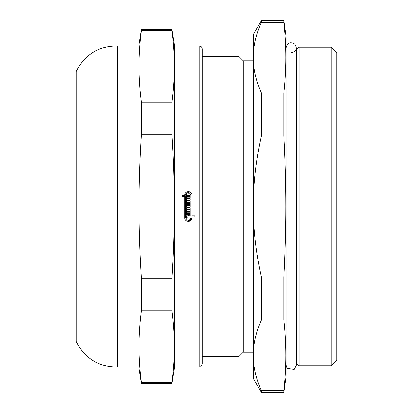 <?xml version="1.0" encoding="UTF-8"?>
<svg xmlns="http://www.w3.org/2000/svg" width="413" height="413" viewBox="0 0 413 413"><rect width="100%" height="100%" fill="white"/><g stroke="black" fill="none" stroke-linecap="round" stroke-linejoin="round"><path stroke-width="0.62" d="M202.2 56.555L238.864 56.555L238.864 356.445L202.2 356.445L202.2 364.029L202.2 48.971C202.024 47.128 201.012 46.117 199.169 45.936L199.169 367.064C199.763 366.568 200.615 368.272 202.2 364.029M238.864 56.555L243.164 60.856L243.164 352.144L238.864 356.445M243.164 60.856L253.277 60.856M261.31 92.863C255.926 80.643 253.246 68.888 253.277 57.593C253.246 46.297 255.926 34.542 261.31 22.323L283.912 22.323C286.534 45.838 286.534 69.348 283.912 92.863L261.31 92.863L261.31 135.96L283.912 135.96C286.534 186.691 286.534 226.309 283.912 277.04L261.31 277.04C255.926 252.601 253.246 229.091 253.277 206.5C253.246 183.909 255.926 160.399 261.31 135.96M261.31 390.677C255.926 378.458 253.246 366.703 253.277 355.407C253.246 344.112 255.926 332.357 261.31 320.137L283.912 320.137C286.534 343.652 286.534 367.162 283.912 390.677L261.31 390.677L261.31 392.35L283.912 392.35L283.912 390.677M283.912 392.35L286.152 376.419L286.152 36.581L283.912 20.65L283.912 22.323M283.912 92.863L283.912 135.96M283.912 277.04L283.912 320.137M261.31 22.323L261.31 20.65L253.277 34.558L253.277 378.442L261.31 392.35M261.31 277.04L261.31 320.137M286.152 47.707C287.463 42.735 290.339 41.543 294.784 44.129C297.37 48.574 296.178 51.449 291.206 52.761M299.048 47.201L299.048 365.799L331.159 365.799L331.159 47.201L299.048 47.201L296.266 49.983M331.159 47.201L336.719 52.761L336.719 360.239L331.159 365.799M184.699 195.318C184.415 190.527 192.324 190.486 192.091 195.282L192.091 215.839L194.874 215.839L194.874 217.068L192.091 217.068L192.091 217.718C192.324 222.488 184.466 222.488 184.699 217.718L184.699 196.547L181.916 196.547L181.916 195.318L184.699 195.318L187.827 191.627M192.091 217.718L188.953 221.373M189.221 192.675L185.664 195.318L190.217 195.318L190.217 196.547L188.653 196.547L188.653 197.161L190.217 197.161L190.217 198.328L186.573 198.328L186.573 197.161L188.137 197.161L188.137 196.547L185.664 196.547L185.664 217.718C187.487 221.244 189.309 221.244 191.131 217.718L191.131 217.068L187.089 217.068L187.089 217.682L186.573 217.682L186.573 215.839L191.131 215.839L191.131 195.282C189.283 191.746 187.461 191.756 185.664 195.318M188.39 220.454L190.326 219.654L191.131 217.718M186.573 215.219L186.573 213.444L190.217 213.444L190.217 215.219L189.701 215.219L189.701 214.605L188.653 214.605L188.653 215.219L188.137 215.219L188.137 214.605L187.089 214.605L187.089 215.219L186.573 215.219M186.573 209.133L186.573 207.971L190.217 207.971L190.217 212.829L186.573 212.829L186.573 211.595L189.701 211.595L189.701 210.981L186.573 210.981L186.573 209.747L189.701 209.747L189.701 209.133L186.573 209.133M186.573 203.661L186.573 202.499L190.217 202.499L190.217 207.357L186.573 207.357L186.573 206.123L189.701 206.123L189.701 205.509L186.573 205.509L186.573 204.275L189.701 204.275L189.701 203.661L186.573 203.661M186.573 201.885L186.573 198.942L190.217 198.942L190.217 200.104L187.089 200.104L187.089 200.718L190.217 200.718L190.217 201.885L186.573 201.885M199.169 45.936L174.389 45.936L174.389 66.354C174.4 77.758 173.594 89.709 171.984 102.202L141.391 102.202C139.78 89.709 138.974 77.758 138.985 66.354C138.974 54.944 139.78 42.993 141.391 30.505L171.984 30.505C173.594 42.993 174.4 54.944 174.389 66.354L174.389 206.5C174.4 229.313 173.594 253.215 171.984 278.197L141.391 278.197C139.78 253.215 138.974 229.313 138.985 206.5C138.974 183.687 139.78 159.785 141.391 134.803L171.984 134.803C173.594 159.785 174.4 183.687 174.389 206.5L174.389 367.064L199.169 367.064M117.659 367.064L117.659 45.936C98.619 45.926 84.825 54.428 76.281 71.444L76.281 341.556C84.825 358.572 98.619 367.074 117.659 367.064L138.985 367.064L138.985 346.646C138.974 335.242 139.78 323.291 141.391 310.798L171.984 310.798C173.594 323.291 174.4 335.242 174.389 346.646C174.4 358.056 173.594 370.007 171.984 382.495L141.391 382.495C139.78 370.007 138.974 358.056 138.985 346.646L138.985 368.329L141.391 383.501L171.984 383.501L171.984 382.495M174.389 346.646L174.389 368.329L171.984 383.501M117.659 45.936L138.985 45.936L138.985 66.354L138.985 44.671L141.391 29.499L171.984 29.499L174.389 44.671L174.389 66.354M171.984 29.499L171.984 30.505M171.984 278.197L171.984 310.798M171.984 102.202L171.984 134.803M138.985 66.354L138.985 346.646M141.391 278.197L141.391 310.798M141.391 382.495L141.391 383.501M141.391 29.499L141.391 30.505M141.391 102.202L141.391 134.803M243.164 352.144L253.277 352.144M261.31 20.65L283.912 20.65M286.152 365.293L287.154 368.313L294.164 369.398L296.266 365.293L296.266 47.707M296.266 363.017L299.048 365.799"/></g></svg>
